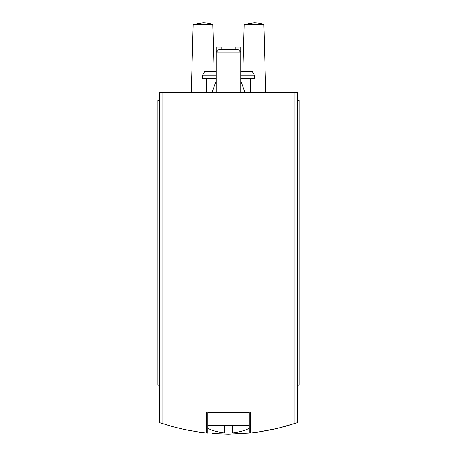 <?xml version="1.0" encoding="UTF-8"?>
<svg xmlns="http://www.w3.org/2000/svg" width="457" height="457" viewBox="0 0 457 457"><rect width="100%" height="100%" fill="white"/><g stroke="black" fill="none" stroke-linecap="round" stroke-linejoin="round"><path stroke-width="0.69" d="M201.548 432.431L206.518 433.008L251.144 432.939M206.821 433.036L207.798 433.139L206.678 433.025L206.678 412.562M250.179 433.036L260.05 431.791L272.915 429.443L285.608 426.312L297.684 422.542L297.684 92.645L159.316 92.645L159.316 422.542L171.392 426.312L184.085 429.443L196.95 431.791L206.678 433.025M174.323 427.106L160.87 423.073M176.436 427.655L175.054 427.301M186.902 430.031L199.058 432.094M199.458 432.151L200.212 432.253M212.396 433.539L228.272 434.15M228.477 434.15L250.213 433.036M257.942 432.099L277.233 428.472L296.107 423.079M297.684 385.085L299.158 385.085L299.158 100.494L297.684 100.494M159.316 100.494L157.842 100.494L157.842 385.085L159.316 385.085M216.235 78.415L202.497 78.415L202.497 75.274L204.65 71.549L216.235 71.549M240.765 71.549L252.35 71.549L254.503 75.274L240.765 75.274M240.765 78.415L254.503 78.415L254.503 75.274M202.497 75.274L216.235 75.274M212.796 24.444A31.03 31.03 0 0 0 202.988 22.85L193.174 24.444L212.796 24.444L214.087 71.549M263.826 24.444A31.03 31.03 0 0 0 254.012 22.85L244.204 24.444L263.826 24.444L265.683 92.154M221.142 49.465L221.142 47.014L216.235 47.014L216.235 52.172L240.765 52.172L240.765 47.014L235.858 47.014L235.858 49.465M250.322 433.025L250.322 412.562M216.727 431.505L216.727 431.505A46.408 46.408 0 0 0 224.621 432.865L224.621 425.318L249.145 425.318M207.855 425.318L224.621 425.318M232.379 425.318L232.379 432.865A46.408 46.408 0 0 0 240.273 431.505L240.273 431.505M207.855 433.139L207.855 412.562L249.145 412.562L249.145 433.139M216.235 92.645L216.235 52.172L218.943 49.465L238.057 49.465L240.765 52.172L240.765 92.645M240.765 80.758L244.912 92.154M172.832 92.645L174.962 92.154M294.988 423.45L294.988 92.645M162.012 423.45L162.012 92.645M250.579 92.154L250.579 78.415M206.421 92.154L206.421 78.415M193.174 24.444L191.317 92.154M244.204 24.444L242.913 71.549M207.855 428.34A46.551 46.551 0 0 0 216.727 431.654M240.273 431.654A46.551 46.551 0 0 0 249.145 428.34M241.256 412.511L241.747 412.562M216.235 80.758L212.088 92.154M243.524 92.942L242.239 92.645M261.433 92.154L240.765 92.154M282.043 92.154L284.168 92.645L282.043 92.154L240.828 92.154L242.953 92.645M216.235 92.154L174.957 92.154"/></g></svg>
